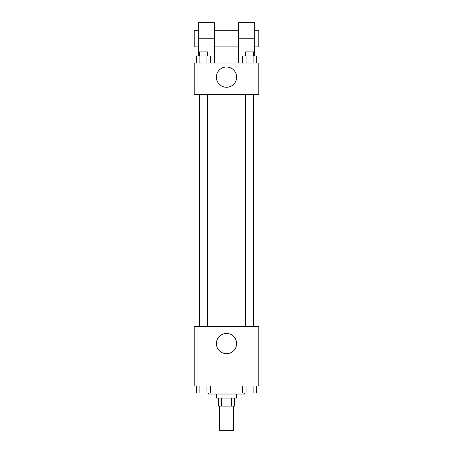 <?xml version="1.0" encoding="UTF-8"?>
<svg xmlns="http://www.w3.org/2000/svg" width="453" height="453" viewBox="0 0 453 453"><rect width="100%" height="100%" fill="white"/><g stroke="black" fill="none" stroke-linecap="round" stroke-linejoin="round"><path stroke-width="0.68" d="M219.433 406.131L219.433 430.35L233.567 430.35L233.567 406.131M231.676 398.057L231.676 406.131L218.425 406.131L218.425 398.057M231.676 406.131L234.575 406.131L234.575 398.057M236.591 394.019L236.591 398.057L216.409 398.057L216.409 394.019M221.324 398.057L221.324 406.131M208.335 393.011L208.335 394.019L244.665 394.019L244.665 393.011M258.793 385.945L194.207 385.945L194.207 326.409L258.793 326.409L258.793 385.945M236.625 343.561A10.125 10.125 0 0 1 221.438 352.332A10.125 10.125 0 0 1 221.438 334.795A10.125 10.125 0 0 1 236.625 343.561M253.788 94.298L253.788 326.409M245.554 326.409L245.554 94.298M207.446 94.298L207.446 326.409M258.793 94.298L194.207 94.298L194.207 63.018L258.793 63.018L258.793 94.298L194.207 94.298M256.579 385.945L256.579 393.011L242.598 393.011L242.598 385.945M253.085 385.945L253.085 393.011M246.092 385.945L246.092 393.011M253.623 393.011L245.554 393.011M210.402 385.945L210.402 393.011L196.421 393.011L196.421 385.945M206.908 385.945L206.908 393.011M199.915 385.945L199.915 393.011M207.446 393.011L199.377 393.011M256.579 63.018L256.579 55.951L242.598 55.951L242.598 63.018M253.085 55.951L253.085 63.018M246.092 55.951L246.092 63.018M245.554 55.951L245.554 51.914L253.623 51.914L253.623 55.951M210.402 63.018L210.402 55.951L196.421 55.951L196.421 63.018M206.908 55.951L206.908 63.018M199.915 55.951L199.915 63.018M199.377 55.951L199.377 51.914L207.446 51.914L207.446 55.951M216.375 77.146A10.125 10.125 0 0 1 231.562 68.375A10.125 10.125 0 0 1 231.562 85.911A10.125 10.125 0 0 1 216.375 77.146M238.612 63.018L238.612 38.794L254.756 38.794L254.756 22.65L238.612 22.65L238.612 38.794M238.612 30.725L214.388 30.725M198.244 55.951L198.244 38.794L214.388 38.794L214.388 63.018M214.388 38.794L214.388 22.65L198.244 22.65L198.244 38.794M254.756 55.951L254.756 38.794M254.756 46.869L258.793 46.869L258.793 30.725L254.756 30.725M198.244 30.725L194.207 30.725L194.207 46.869L198.244 46.869M199.212 94.298L199.212 326.409M253.623 326.409L253.623 94.298M199.377 94.298L199.377 326.409M238.612 46.869L214.388 46.869"/></g></svg>
